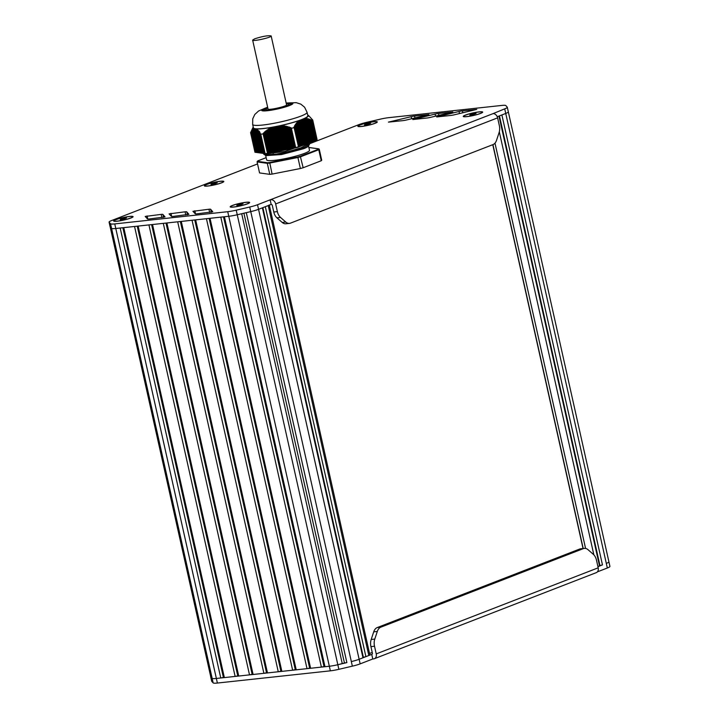 <?xml version="1.0" encoding="UTF-8"?>
<svg xmlns="http://www.w3.org/2000/svg" width="719" height="719" viewBox="0 0 719 719"><rect width="100%" height="100%" fill="white"/><g stroke="black" fill="none" stroke-linecap="round" stroke-linejoin="round"><path stroke-width="1.08" d="M263.154 133.878L265.679 131.047L266.488 131.074L267.198 129.905L267.729 130.193L268.448 129.06L268.978 129.393L269.706 128.306L270.254 128.674L270.991 127.64L271.539 128.045L272.016 127.308L279.197 125.888L280.635 125.618L281.147 126.149L281.992 125.555L282.603 126.238L283.106 125.663L284.077 126.409L284.94 125.942L285.569 126.67L286.09 126.176L287.07 127.002L287.6 126.544L288.598 127.416L289.496 127.11L291.33 128.315L295.698 147.862L267.522 153.426L263.1 133.923L267.522 153.426M265.149 153.686L260.763 134.138L265.149 153.686A32.031 4.179 -12.6 0 0 267.468 153.444M265.104 153.587L260.763 134.138M264.709 153.507L264.241 153.56L259.595 132.655M264.215 153.435L263.747 153.489L258.948 131.901L259.46 131.523L260.206 133.267M263.72 153.363L263.253 153.417L258.31 131.226L258.822 130.804L258.903 131.703M263.226 153.3L262.759 153.354L257.699 130.624M262.732 153.228L262.255 153.282L257.105 130.112L257.6 129.618L258.274 131.038M262.228 153.156L261.761 153.21L256.53 129.681M261.734 153.084L261.267 153.147L255.973 129.33L257.016 129.15L257.069 129.941M261.24 153.021L260.772 153.075L255.434 129.078L255.937 129.186M260.745 152.949L260.278 153.003L254.921 128.917L255.407 128.953A28.472 3.712 167.4 0 0 255.56 128.962M260.251 152.877L259.784 152.931L254.427 128.845L254.939 128.908A28.472 3.712 167.4 0 1 254.894 128.899L260.278 153.003M259.757 152.814L259.289 152.868L253.951 128.872L254.436 128.836A28.472 3.712 167.4 0 1 254.4 128.827L259.784 152.931M259.262 152.743L258.795 152.796L253.492 128.98L253.924 128.773M258.768 152.671L258.301 152.725L253.061 129.177L253.474 128.899M258.274 152.608L257.806 152.662L252.648 129.474L253.043 129.114M257.779 152.536L257.312 152.59L252.252 129.842M257.276 152.464L256.809 152.518L251.875 130.301L252.63 129.411M256.782 152.401L256.315 152.455L251.506 130.84L251.866 130.274M256.288 152.329L255.82 152.383L251.156 131.46L251.506 130.822M255.793 152.257L255.326 152.311L250.832 132.152L251.165 131.442M255.299 152.203L250.589 132.718L254.966 152.266M316.63 140.079A32.031 4.179 -12.6 0 0 317.097 139.576L312.738 120.055A32.031 4.179 -12.6 0 1 312.262 120.567L316.585 140.097L312.262 120.567M316.585 140.097L315.947 140.241M295.698 147.862L295.752 147.853A32.031 4.179 -12.6 0 0 298.547 147.089L293.954 126.966L294.745 126.643L294.727 125.474L295.455 125.555L295.437 124.414L296.174 124.531L296.174 123.434L296.92 123.587L296.92 122.527L297.675 122.715L297.693 121.7L298.457 121.933L298.484 120.963L299.248 121.232L299.122 120.576L304.595 118.455L305.386 118.851L305.287 118.32L311.462 120.163L315.965 140.322L315.075 140.573M310.365 119.767L315.093 140.663L314.194 140.915M309.332 119.426L314.212 141.005L313.313 141.257M308.316 119.165L313.34 141.337L312.441 141.598M307.373 118.932L312.459 141.679L311.561 141.931M306.348 118.869L311.579 142.02L310.689 142.272M305.386 118.851L310.707 142.362L309.808 142.614M304.497 118.851L309.826 142.704L308.945 142.946M303.58 118.995L308.954 143.045L308.056 143.297M308.074 143.387L302.681 119.273L308.074 143.387L307.175 143.638M307.202 143.728L301.809 119.624L307.202 143.728L306.303 143.98M306.321 144.061L300.937 119.974L306.321 144.061L305.422 144.312M300.102 120.504L305.44 144.402L304.55 144.654M304.568 144.744L299.275 121.089L304.568 144.744L303.67 144.995M298.457 121.933L303.688 145.085L302.789 145.337M297.702 122.581L302.816 145.427L301.917 145.678M296.947 123.443L301.935 145.759L301.036 146.02M296.201 124.378L301.054 146.101L300.165 146.361M300.183 146.442L295.473 125.376L300.183 146.442L299.284 146.694M294.763 126.481L299.302 146.784L298.565 146.991M260.79 134.174A32.031 4.179 -12.6 0 0 263.1 133.923M295.752 147.853L291.393 128.342A32.031 4.179 -12.6 0 0 294.179 127.578L298.547 147.089M300.066 120.621L305.44 144.402M297.675 122.715L302.816 145.427M296.92 123.587L301.935 145.768M308.748 143.126L303.355 119.021A28.472 3.712 167.4 0 0 303.562 118.932L303.535 119.075M296.174 124.531L301.054 146.11M305.287 118.32L310.86 142.218M304.452 118.914L309.826 142.704M306.258 118.374L311.731 141.886M294.745 126.643L299.302 146.784M307.247 118.518L312.612 141.544M308.244 118.752L313.493 141.203M307.328 118.977L312.459 141.679M309.269 119.048L314.365 140.861M311.408 120.181L312.217 120.549M310.302 119.435L315.246 140.52M311.372 119.911L316.18 140.178M293.954 126.966L298.637 146.973M294.556 125.735L299.455 146.649M295.266 124.657L300.335 146.308M295.994 123.659L301.207 145.966M296.749 122.733L302.088 145.624M297.513 121.888L302.969 145.283M298.295 121.125L303.84 144.941M312.738 120.055L308.891 115.858M307.696 115.085L307.849 115.067A28.472 3.712 167.4 0 1 308.199 115.274L309.053 116.002M252.234 129.797L257.312 152.59M250.841 132.134L255.326 152.311M250.589 132.718L250.877 132.098M255.461 152.311L250.913 131.963L251.326 131.083M283.52 150.262L278.127 126.158A28.472 3.712 167.4 0 0 278.478 126.077M308.199 115.274A28.472 3.712 167.4 0 1 304.712 118.428M259.424 152.868L254.041 128.755A28.472 3.712 167.4 0 1 253.933 128.737M253.412 128.566A28.472 3.712 167.4 0 1 252.899 127.64A28.472 3.712 167.4 0 1 253.259 127.155M271.917 127.344A28.472 3.712 167.4 0 1 256.557 128.998M273.094 127.128A28.472 3.712 167.4 0 1 272.474 127.245M279.727 151.008L274.334 126.903A28.472 3.712 167.4 0 1 273.993 126.966M280.051 125.744A28.472 3.712 167.4 0 1 279.403 125.888M299.14 120.594A28.472 3.712 167.4 0 1 280.635 125.618M300.039 120.28A28.472 3.712 167.4 0 1 299.571 120.441M252.657 124.45L253.421 127.892A27.879 3.64 -12.6 0 0 271.89 127.263A27.879 3.64 -12.6 0 0 301.746 119.534A27.879 3.64 -12.6 0 0 307.84 115.732L307.067 112.29A27.879 3.64 -12.6 0 1 300.973 116.083A27.879 3.64 -12.6 0 1 271.126 123.821A27.879 3.64 -12.6 0 1 252.657 124.45L252.737 118.815L254.814 114.456L258.624 110.96L267.639 107.176M286.234 103.374A14.829 1.932 167.4 0 1 291.77 103.653A14.829 1.932 167.4 0 1 277.723 108.785A14.829 1.932 167.4 0 1 262.821 110.124A14.829 1.932 167.4 0 1 266.066 108.102A14.829 1.932 167.4 0 1 267.711 107.508M290.296 148.905L268.726 153.183L264.197 132.835M308.002 142.793L309.449 144.447L304.353 147.377L281.264 153.794L264.969 154.909M308.433 143.306L308.253 143.944L301.036 147.781L286.773 152.06L272.483 154.882L265.212 155.043L263.72 154.19L285.03 151.43L308.631 143.144M258.418 131.182L263.72 154.19M309.449 144.447L308.361 146.128A21.947 2.867 167.4 0 1 303.67 148.716L281.524 154.558L265.895 155.628L265.194 155.187M265.671 155.484L266.65 159.888A21.947 2.867 -12.6 0 0 281.192 159.393A21.947 2.867 -12.6 0 0 304.694 153.3A21.947 2.867 -12.6 0 0 309.494 150.316L308.505 145.903M308.864 147.494L318.679 148.869A31.555 4.116 167.4 0 1 318.247 149.327L300.308 156.284L303.157 167.752L321.24 160.741L318.778 149.723A32.031 4.179 -12.6 0 0 319.254 149.21L321.717 160.238A32.031 4.179 167.4 0 1 321.24 160.741M318.247 149.327L318.778 149.723L300.695 156.733A32.031 4.179 -12.6 0 1 297.909 157.497L297.774 156.976L269.706 162.521L272.088 174.097L300.371 168.516L297.909 157.497L269.616 163.078A32.031 4.179 -12.6 0 1 267.306 163.33L267.594 162.746L257.465 161.335L257.096 161.91L259.559 172.928L269.769 174.349L267.306 163.33L257.096 161.91L257.465 161.335A31.555 4.116 167.4 0 1 257.896 160.876L266.156 157.668M318.679 148.869L319.254 149.21L318.679 148.869M303.157 167.752A32.031 4.179 167.4 0 1 300.371 168.516M272.088 174.097A32.031 4.179 167.4 0 1 269.769 174.349M369.548 653.481L372.226 652.439M237.315 204.942L243.031 203.81L239.382 205.23L236.785 205.508L237.315 204.942L237.432 205.436M240.443 204.088L240.622 204.888M245.754 202.39A9.491 1.24 167.4 0 1 249.169 202.587A9.491 1.24 167.4 0 1 244.011 204.897A9.491 1.24 167.4 0 1 234.061 206.928A9.491 1.24 167.4 0 1 230.646 206.73A9.491 1.24 167.4 0 1 235.805 204.421A9.491 1.24 167.4 0 1 245.754 202.39M470.37 114.546L476.095 113.422L472.437 114.833L469.84 115.121L470.37 114.546L470.487 115.049M473.497 113.701L473.677 114.501M478.818 112.002A9.491 1.24 167.4 0 1 482.233 112.2A9.491 1.24 167.4 0 1 477.065 114.51A9.491 1.24 167.4 0 1 467.116 116.541A9.491 1.24 167.4 0 1 463.701 116.343A9.491 1.24 167.4 0 1 468.869 114.033A9.491 1.24 167.4 0 1 478.818 112.002M364.982 124.387L370.698 123.255L367.041 124.675L364.452 124.953L364.982 124.387L365.09 124.881M368.101 123.533L368.281 124.333M373.422 121.835A9.491 1.24 167.4 0 1 376.837 122.032A9.491 1.24 167.4 0 1 371.678 124.342A9.491 1.24 167.4 0 1 361.729 126.373A9.491 1.24 167.4 0 1 358.314 126.176A9.491 1.24 167.4 0 1 363.472 123.866A9.491 1.24 167.4 0 1 373.422 121.835M211.494 183.929L217.21 182.806L213.552 184.217L210.964 184.504L211.494 183.929L211.602 184.432M214.613 183.084L214.792 183.884M219.933 181.386A9.491 1.24 167.4 0 1 223.348 181.583A9.491 1.24 167.4 0 1 218.19 183.893A9.491 1.24 167.4 0 1 208.24 185.924A9.491 1.24 167.4 0 1 204.825 185.727A9.491 1.24 167.4 0 1 209.984 183.417A9.491 1.24 167.4 0 1 219.933 181.386M120.756 219.106L126.481 217.974L122.823 219.394L120.226 219.672L120.756 219.106L120.873 219.61M123.884 218.261L124.063 219.061M129.204 216.554A9.491 1.24 167.4 0 1 132.62 216.752A9.491 1.24 167.4 0 1 127.452 219.061A9.491 1.24 167.4 0 1 117.503 221.093A9.491 1.24 167.4 0 1 114.096 220.895A9.491 1.24 167.4 0 1 119.255 218.585A9.491 1.24 167.4 0 1 129.204 216.554M269.328 205.14L369.854 654.874A4.745 0.62 167.4 0 1 368.82 655.521L365.899 656.654L265.32 206.695L268.241 205.562A4.745 0.62 -12.6 0 0 269.283 204.915M262.875 207.647L363.392 657.337L365.899 656.654M243.903 213.21L344.446 662.999L346.882 662.612L246.302 212.653L250.751 211.611A11.864 1.546 -12.6 0 0 258.552 209.319L262.39 207.836L362.969 657.795L363.392 657.337M271.036 199.738A4.745 3.559 68.8 0 1 275.656 203.944L497.611 117.862A4.745 3.559 -111.2 0 0 492.991 113.656L270.137 199.837L271.171 204.43L258.552 209.319L359.132 659.278A11.864 1.546 167.4 0 1 351.33 661.57A11.864 1.546 -12.6 0 0 359.132 659.278L362.969 657.795M346.882 662.612L337.831 664.724L344.446 662.999M227.24 216.446L228.759 216.284A11.864 1.546 -12.6 0 0 237.252 214.765L241.701 213.723L342.271 663.682M270.137 199.837L257.528 204.735L258.552 209.319A11.864 1.546 167.4 0 1 250.751 211.611L237.252 214.765L337.831 664.724A11.864 1.546 167.4 0 1 329.338 666.243L324.979 666.711L224.409 216.752M223.501 216.85L324.026 666.576L324.979 666.711M220.814 217.138L321.384 667.097L324.026 666.576M210.029 218.306L310.608 668.266L321.384 667.097M209.13 218.405L309.655 668.131L310.608 668.266M206.434 218.693L307.013 668.652L309.655 668.131M195.649 219.861L296.228 669.82L307.013 668.652M194.75 219.96L295.275 669.686L296.228 669.82M192.054 220.248L292.633 670.207L295.275 669.686M181.278 221.416L281.857 671.375L292.633 670.207M180.37 221.515L280.895 671.24L281.857 671.375M165.999 223.07L266.524 672.795L267.477 672.93L166.898 222.971L177.683 221.803L278.262 671.762L280.895 671.24M267.477 672.93L278.262 671.762M151.619 224.625L252.144 674.35L253.097 674.485L152.527 224.526L163.303 223.357L263.882 673.317L266.524 672.795M253.097 674.485L263.882 673.317M148.932 224.912L249.511 674.871L252.144 674.35M138.147 226.081L238.726 676.04L249.511 674.871M137.248 226.179L237.773 675.905L238.726 676.04M134.552 226.467L235.131 676.426L237.773 675.905M123.776 227.635L224.355 677.595L235.131 676.426M122.868 227.734L223.402 677.46L224.355 677.595M120.181 228.022L220.76 677.981L223.402 677.46M257.528 204.735A11.864 1.546 167.4 0 1 249.727 207.018L236.227 210.173L237.252 214.765A11.864 1.546 167.4 0 1 228.759 216.284L115.786 228.498L216.365 678.457A11.864 1.546 167.4 0 1 212.15 678.314A11.864 1.546 -12.6 0 0 216.356 678.457L220.76 677.981M236.227 210.173A11.864 1.546 167.4 0 1 227.734 211.692L114.761 223.906L115.786 228.498A11.864 1.546 167.4 0 1 111.571 228.354L110.151 226.827A11.864 1.546 167.4 0 1 110.097 226.719L109.072 222.126A11.864 1.546 167.4 0 1 111.661 220.517L257.546 163.932M111.121 227.869L212.15 678.314L210.73 676.786A11.864 1.546 -12.6 0 1 210.667 676.678A11.864 1.546 -12.6 0 1 210.685 676.543M110.654 227.366L211.575 677.271M110.205 226.88L211.224 677.28M210.766 676.768A11.864 1.546 167.4 0 1 210.712 676.669L109.126 222.234A11.864 1.546 167.4 0 1 109.072 222.126M499.453 115.885L599.97 565.583L602.468 564.9L501.889 114.941L505.736 113.449A11.864 1.546 -12.6 0 0 508.324 111.831L608.903 561.791A11.864 1.546 167.4 0 1 606.315 563.408A11.864 1.546 -12.6 0 0 608.903 561.791A11.864 1.546 -12.6 0 0 608.849 561.692M309.521 143.773L358.907 124.621A11.864 1.546 167.4 0 1 366.735 122.32L380.189 119.183A11.864 1.546 167.4 0 1 388.655 117.673L501.646 105.45A11.864 1.546 167.4 0 1 505.861 105.594L507.246 107.14A11.864 1.546 167.4 0 1 507.299 107.248L508.324 111.831A11.864 1.546 -12.6 0 0 508.27 111.733M602.468 564.9L597.929 566.662L599.97 565.583M508.324 111.831A11.864 1.546 167.4 0 1 505.736 113.449L497.251 116.748L498.968 116.074L599.547 566.033M596.312 572.63A4.745 3.559 -111.2 0 0 598.19 567.821L596.473 560.146A9.491 6.147 -96.2 0 0 593.31 554.313L588.061 549.72A9.491 6.147 -96.2 0 0 584.358 548.381L580.763 548.768A9.491 6.147 -96.2 0 0 579.73 549.019L377.241 627.561A9.491 6.147 -96.2 0 0 373.709 631.857L371.193 639.461A9.491 6.147 -96.2 0 0 370.923 646.615L372.388 653.14A1.186 0.89 -111.2 0 1 371.741 654.389L372.775 658.981L373.673 658.883A4.745 3.559 68.8 0 0 374.356 658.712L596.312 572.63M598.19 567.821L376.235 653.904A4.745 3.559 68.8 0 1 374.356 658.712M376.235 653.904L374.518 646.228A9.491 6.147 -96.2 0 1 374.779 639.074L377.304 631.462A9.491 6.147 -96.2 0 1 380.836 627.175L583.325 548.633A9.491 6.147 -96.2 0 1 584.358 548.381M210.667 676.678L211.692 681.27A11.864 1.546 -12.6 0 0 211.754 681.378L213.166 682.906A11.864 1.546 -12.6 0 0 217.381 683.05L330.363 670.836A11.864 1.546 -12.6 0 0 338.856 669.317L352.355 666.162A11.864 1.546 -12.6 0 0 360.156 663.871L372.775 658.981M360.156 663.871L359.132 659.278L372.074 654.263M217.381 683.05L216.356 678.457L327.81 666.405M597.408 571.857L607.339 568.001A11.864 1.546 -12.6 0 0 609.928 566.383L608.903 561.791M275.656 203.944L277.372 211.62L273.777 212.006L272.321 205.481A1.186 0.89 -111.2 0 0 271.171 204.43M497.611 117.862L499.328 125.537A9.491 6.147 -96.2 0 1 499.067 132.691L496.541 140.295A9.491 6.147 -96.2 0 1 493.009 144.591L290.521 223.124A9.491 6.147 -96.2 0 1 289.487 223.375A9.491 6.147 -96.2 0 1 285.785 222.045L280.536 217.444A9.491 6.147 -96.2 0 1 277.372 211.62M289.487 223.375L285.892 223.771A9.491 6.147 -96.2 0 1 282.19 222.432L276.941 217.839A9.491 6.147 -96.2 0 1 273.777 212.006M412.787 119.552L426.843 118.033A4.745 0.62 -12.6 0 0 430.268 117.422L452.817 112.002L438.482 113.476A4.745 0.62 -12.6 0 0 435.094 114.078L412.787 119.552M186.769 211.871A4.745 0.62 -12.6 0 0 185.08 211.808L169.073 213.885L171.374 216.356A4.745 0.62 -12.6 0 0 173.063 216.419L188.917 214.352L186.769 211.871L187.434 214.837M208.95 209.238L192.944 211.314L195.244 213.786A4.745 0.62 -12.6 0 0 196.925 213.84L212.779 211.781L210.64 209.292A4.745 0.62 -12.6 0 0 208.95 209.238L209.669 212.456M162.898 214.442A4.745 0.62 -12.6 0 0 161.209 214.379L145.211 216.455L147.503 218.936A4.745 0.62 -12.6 0 0 149.192 218.989L165.046 216.931L162.898 214.442L163.564 217.408M436.703 116.954L450.768 115.444A4.745 0.62 -12.6 0 0 454.192 114.833L476.742 109.405L462.407 110.879A4.745 0.62 -12.6 0 0 459.01 111.481L436.703 116.954M402.928 120.63A4.745 0.62 -12.6 0 0 406.343 120.019L428.901 114.591L414.557 116.065A4.745 0.62 -12.6 0 0 411.169 116.676L388.44 122.122L402.928 120.63M507.299 107.248A11.864 1.546 167.4 0 1 504.711 108.857L492.991 113.656M114.761 223.906A11.864 1.546 167.4 0 1 110.546 223.762L109.126 222.234M115.804 219.646A9.967 1.303 167.4 0 1 127.083 216.779A9.967 1.303 167.4 0 1 133.033 216.841A9.967 1.303 167.4 0 1 124.351 219.933A9.967 1.303 167.4 0 1 117.215 221.209A9.967 1.303 167.4 0 1 113.755 221.146A9.967 1.303 167.4 0 1 115.804 219.646M232.363 205.481A9.967 1.303 167.4 0 1 243.633 202.614A9.967 1.303 167.4 0 1 249.592 202.677A9.967 1.303 167.4 0 1 240.901 205.769A9.967 1.303 167.4 0 1 233.774 207.045A9.967 1.303 167.4 0 1 230.305 206.982A9.967 1.303 167.4 0 1 232.363 205.481M360.03 124.917A9.967 1.303 167.4 0 1 371.301 122.059A9.967 1.303 167.4 0 1 377.25 122.113A9.967 1.303 167.4 0 1 368.568 125.214A9.967 1.303 167.4 0 1 361.432 126.49A9.967 1.303 167.4 0 1 357.972 126.427A9.967 1.303 167.4 0 1 360.03 124.917M465.418 115.085A9.967 1.303 167.4 0 1 476.688 112.218A9.967 1.303 167.4 0 1 482.647 112.281A9.967 1.303 167.4 0 1 473.965 115.373A9.967 1.303 167.4 0 1 466.829 116.649A9.967 1.303 167.4 0 1 463.369 116.595A9.967 1.303 167.4 0 1 465.418 115.085M206.533 184.468A9.967 1.303 167.4 0 1 217.812 181.601A9.967 1.303 167.4 0 1 223.762 181.664A9.967 1.303 167.4 0 1 215.08 184.756A9.967 1.303 167.4 0 1 207.944 186.032A9.967 1.303 167.4 0 1 204.484 185.978A9.967 1.303 167.4 0 1 206.533 184.468M252.639 40.093L268.034 108.964C267.81 110.645 287.483 106.25 286.557 104.821L271.162 35.95C268.223 35.321 262.732 36.265 254.715 38.799L252.639 40.093C252.414 41.774 272.088 37.379 271.162 35.95M305.593 144.267L300.209 120.163M304.721 144.6L299.329 120.495M305.233 144.483L299.895 120.603M306.474 143.926L301.081 119.821M306.114 144.142L300.731 120.073M304.362 144.825L299.086 121.223M307.346 143.584L301.962 119.48M306.986 143.8L301.603 119.696M303.481 145.166L298.286 121.933M308.226 143.243L302.843 119.138M307.867 143.458L302.474 119.354M302.6 145.508L297.513 122.733M309.107 142.901L303.715 118.797M301.728 145.84L296.758 123.614M309.979 142.56L304.595 118.455M309.619 142.784L304.272 118.851M300.848 146.182L296.021 124.567M310.5 142.443L305.207 118.77M299.976 146.523L295.293 125.6M299.095 146.865L294.592 126.706M311.372 142.101L306.159 118.779M312.253 141.76L307.139 118.878M313.133 141.418L308.127 119.057M314.005 141.077L309.143 119.318M314.886 140.744L310.168 119.651M315.758 140.403L311.21 120.055M258.93 152.796L253.582 128.863M258.436 152.725L253.142 129.052M259.918 152.931L254.535 128.827M257.941 152.653L252.728 129.339M260.413 153.003L255.029 128.899M257.447 152.59L252.333 129.699M256.953 152.518L251.947 130.157M260.907 153.075L255.533 128.998M256.458 152.446L251.587 130.678M261.41 153.138L256.072 129.258M255.955 152.383L251.246 131.289M261.905 153.21L256.629 129.609M262.399 153.282L257.204 130.049M262.893 153.345L257.806 130.579M263.882 153.489L259.047 131.874M264.376 153.551L259.703 132.629M264.871 153.623L260.368 133.464M251.246 131.253L252.899 127.64M279.098 151.08L273.705 126.975M278.774 151.143L273.382 127.038M277.723 151.35L272.339 127.245M278.028 151.341L272.69 127.461M280.473 150.81L275.08 126.706M280.149 150.873L274.757 126.769M279.403 151.071L274.02 126.993M276.348 151.619L270.991 127.64M276.653 151.61L271.378 128.018M281.839 150.541L276.456 126.436M281.515 150.604L276.132 126.499M280.769 150.801L275.386 126.697M278.352 151.278L273.004 127.344M274.982 151.898L269.706 128.306M275.287 151.889L270.092 128.656M276.977 151.547L271.692 127.874M283.214 150.271L277.822 126.167M282.891 150.334L277.498 126.229M282.145 150.532L276.761 126.427M281.093 150.738L275.71 126.634M273.606 152.167L268.448 129.06M273.912 152.158L268.825 129.384M275.611 151.826L270.398 128.503M284.589 150.001L279.197 125.888M284.266 150.064L278.873 125.96M282.468 150.469L277.085 126.364M272.231 152.437L267.198 129.905M272.537 152.428L267.567 130.193M274.236 152.095L269.122 129.204M285.955 149.723L280.572 125.618M285.632 149.786L280.248 125.681M284.886 149.983L279.538 126.05M270.865 152.707L265.967 130.822M271.171 152.698L266.336 131.083M272.861 152.365L267.863 129.995M286.261 149.714L280.967 126.041M283.843 150.199L278.46 126.122M269.49 152.976L264.754 131.811M269.796 152.967L265.122 132.044M271.494 152.635L266.623 130.867M287.33 149.453L281.992 125.555M287.007 149.516L281.641 125.537M285.209 149.92L279.88 126.041M268.151 153.246L263.603 132.898M268.421 153.237L263.918 133.078M270.119 152.904L265.401 131.811M288.705 149.184L283.457 125.708M288.382 149.246L283.106 125.663M287.636 149.444L282.423 126.122M286.584 149.651L281.309 126.059M290.072 148.914L284.94 125.942M289.748 148.977L284.589 125.879M289.011 149.175L283.888 126.292M287.959 149.381L282.765 126.158M291.447 148.644L286.441 126.256M291.123 148.707L286.09 126.176M290.377 148.905L285.38 126.535M289.335 149.112L284.239 126.337M292.822 148.375L287.959 126.643M292.498 148.438L287.6 126.544M291.752 148.635L286.89 126.868M290.701 148.842L285.731 126.607M293.127 148.366L288.409 127.272M292.076 148.572L287.241 126.957M295.536 147.844L291.051 127.757M293.451 148.294L288.768 127.371M293.864 148.159L289.137 126.993M294.188 148.096L289.496 127.11M294.493 148.087L289.946 127.748M294.817 148.024L290.314 127.865M295.194 147.907L290.638 127.551M267.792 153.327L263.298 133.24M269.167 153.039L264.475 132.053M270.542 152.77L265.679 131.047M271.908 152.5L266.911 130.112M273.283 152.23L268.151 129.258M274.658 151.961L269.409 128.476M276.024 151.691L270.686 127.793M277.399 151.412L272.016 127.308M267.666 107.32A16.016 2.094 -12.6 0 0 265.167 108.201A16.016 2.094 -12.6 0 0 267.432 110.717A16.016 2.094 -12.6 0 0 289.424 105.576A16.016 2.094 -12.6 0 0 286.189 103.177M300.308 156.284A31.555 4.116 167.4 0 1 297.774 156.976M269.706 162.521A31.555 4.116 167.4 0 1 267.594 162.746M268.241 205.562L368.82 655.521M249.727 207.018L352.355 666.162M227.734 211.692L330.363 670.836M110.546 223.762L213.166 682.906M504.711 108.857L607.339 568.001M499.31 131.838L593.867 554.861M494.987 143.153L585.572 548.435M492.928 144.627L583.208 548.507M492.883 144.645L583.154 548.516M583.325 548.633L579.73 549.019M380.836 627.175L377.241 627.561M377.304 631.462L373.709 631.857M374.779 639.074L371.193 639.461M374.518 646.228L370.923 646.615M338.856 669.317L337.831 664.724M211.754 681.378L210.73 676.786M280.536 217.444L276.941 217.839M285.785 222.045L282.19 222.432M435.094 114.078L435.561 116.19M438.482 113.476L438.914 115.4M185.08 211.808L185.799 215.035M170.96 213.345L171.661 216.455M194.831 210.766L195.523 213.885M210.64 209.292L211.296 212.267M161.209 214.379L161.937 217.605M147.098 215.916L147.79 219.034M459.01 111.481L459.486 113.593M462.407 110.879L462.838 112.811M411.169 116.676L411.636 118.779M414.557 116.065L414.989 117.997M286.36 103.913A11.864 1.546 167.4 0 1 285.335 106.268A11.864 1.546 167.4 0 1 269.76 109.755A11.864 1.546 167.4 0 1 267.836 108.057M303.688 145.085L298.484 121.781M308.954 143.045L303.571 118.986M310.707 142.362L305.431 118.779M311.579 142.02L306.393 118.806M313.34 141.346L308.37 119.12M314.212 141.005L309.386 119.399M315.093 140.663L310.419 119.749M315.965 140.322L311.462 120.172M258.795 152.796L253.465 128.971M258.301 152.725L253.034 129.186M259.289 152.868L253.924 128.854M257.806 152.662L252.621 129.474M256.809 152.518L251.848 130.319M260.772 153.075L255.407 129.052M256.315 152.455L251.488 130.867M261.267 153.147L255.937 129.294M255.82 152.383L251.147 131.478M261.761 153.21L256.494 129.627M262.255 153.282L257.069 130.058M262.759 153.354L257.663 130.561M263.253 153.417L258.274 131.155M263.747 153.489L258.903 131.829M264.241 153.56L259.55 132.575M264.736 153.623L260.215 133.392M286.162 103.033L296.264 102.673L300.839 104.147L304.577 107.203L307.067 112.29M308.253 143.944L309.233 142.533M257.699 160.966L257.177 161.532M266.156 157.659L257.815 160.894M318.859 148.86L308.855 147.458M273.193 153.776L273.409 154.747M492.776 144.681L583.046 548.525M263.055 110.375L267.801 107.913M291.662 103.985L286.324 103.779"/></g></svg>
